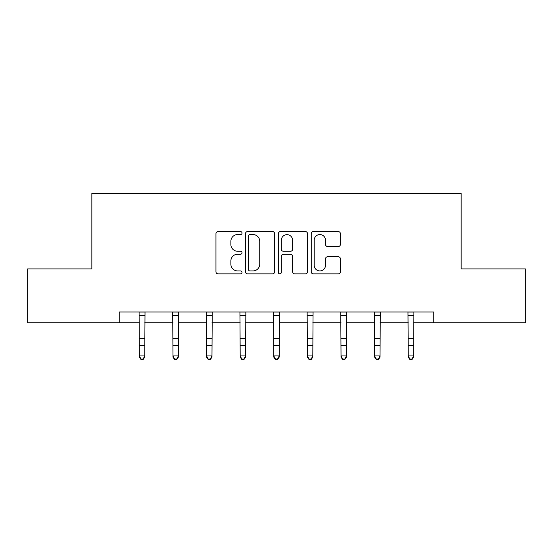 <?xml version="1.0" encoding="UTF-8"?>
<svg xmlns="http://www.w3.org/2000/svg" width="553" height="553" viewBox="0 0 553 553"><rect width="100%" height="100%" fill="white"/><g stroke="black" fill="none" stroke-linecap="round" stroke-linejoin="round"><path stroke-width="0.83" d="M242.027 233.076A1.479 1.479 0 0 0 240.548 231.596L218.076 231.596A2.115 2.115 0 0 0 215.96 233.712L215.96 271.779A2.115 2.115 0 0 0 218.076 273.894L240.548 273.894A1.479 1.479 0 0 0 242.027 272.408A1.479 1.479 0 0 0 240.548 270.929L237.638 270.929A6.767 6.767 0 0 1 230.871 264.161L230.871 260.988A6.767 6.767 0 0 1 237.638 254.221L240.548 254.221A1.479 1.479 0 0 0 242.027 252.742A1.479 1.479 0 0 0 240.548 251.262L237.638 251.262A6.767 6.767 0 0 1 230.871 244.495L230.871 241.322A6.767 6.767 0 0 1 237.638 234.555L240.548 234.555A1.479 1.479 0 0 0 242.027 233.076M338.305 246.507A2.115 2.115 0 0 0 340.42 244.391L340.42 233.712A2.115 2.115 0 0 0 338.305 231.596L313.351 231.596A2.115 2.115 0 0 0 311.235 233.712L311.235 271.779A2.115 2.115 0 0 0 313.351 273.894L338.305 273.894A2.115 2.115 0 0 0 340.42 271.779L340.42 258.873A2.115 2.115 0 0 0 338.305 256.758L327.625 256.758A2.115 2.115 0 0 0 325.51 258.873L325.51 265.274A5.654 5.654 0 0 1 319.855 270.929A5.654 5.654 0 0 1 314.194 265.274L314.194 240.209A5.654 5.654 0 0 1 319.855 234.555A5.654 5.654 0 0 1 325.51 240.209L325.51 244.391A2.115 2.115 0 0 0 327.625 246.507L338.305 246.507M119.22 322.765L27.65 322.765L27.65 268.903L91.853 268.903L91.853 193.495L461.147 193.495L461.147 268.903L525.35 268.903L525.35 322.765L433.78 322.765L433.78 311.996L119.22 311.996L119.22 322.765L139.363 322.765M274.647 233.712A2.115 2.115 0 0 0 272.532 231.596L247.578 231.596A2.115 2.115 0 0 0 245.463 233.712L245.463 271.779A2.115 2.115 0 0 0 247.578 273.894L272.532 273.894A2.115 2.115 0 0 0 274.647 271.779L274.647 233.712M280.468 231.596L305.422 231.596A2.115 2.115 0 0 1 307.537 233.712L307.537 271.779A2.115 2.115 0 0 1 305.422 273.894L294.742 273.894A2.115 2.115 0 0 1 292.627 271.779L292.627 256.336A2.115 2.115 0 0 0 290.512 254.221L283.426 254.221A2.115 2.115 0 0 0 281.311 256.336L281.311 272.408A1.479 1.479 0 0 1 279.832 273.894A1.479 1.479 0 0 1 278.353 272.408L278.353 233.712A2.115 2.115 0 0 1 280.468 231.596M144.748 322.765L172.971 322.765M178.363 322.765L206.587 322.765M211.972 322.765L240.196 322.765M245.58 322.765L273.804 322.765M279.196 322.765L307.42 322.765M312.804 322.765L341.028 322.765M346.413 322.765L374.637 322.765M380.029 322.765L408.252 322.765M413.637 322.765L433.78 322.765M249.908 234.555A1.479 1.479 0 0 0 248.428 236.034L248.428 269.449A1.479 1.479 0 0 0 249.908 270.929L252.97 270.929A6.767 6.767 0 0 0 259.737 264.161L259.737 241.322A6.767 6.767 0 0 0 252.97 234.555L249.908 234.555M292.627 240.32A5.654 5.654 0 0 0 286.966 234.659A5.654 5.654 0 0 0 281.311 240.32L281.311 249.147A2.115 2.115 0 0 0 283.426 251.262L290.512 251.262A2.115 2.115 0 0 0 292.627 249.147L292.627 240.32M139.093 311.996L139.363 355.938L144.748 355.938L144.748 357.134L143.13 359.505L143.13 359.028L140.98 359.028L140.98 359.505L143.13 359.505M143.13 359.028L144.748 355.938L145.024 311.996M140.98 359.505L139.363 357.134L139.363 355.938L140.98 359.028M172.702 311.996L172.971 355.938L178.363 355.938L178.363 357.134L176.746 359.505L176.746 359.028L174.589 359.028L174.589 359.505L176.746 359.505M176.746 359.028L178.363 355.938L178.633 311.996M174.589 359.505L172.971 357.134L172.971 355.938L174.589 359.028M206.31 311.996L206.587 355.938L211.972 355.938L211.972 357.134L210.354 359.505L210.354 359.028L208.198 359.028L208.198 359.505L210.354 359.505M210.354 359.028L211.972 355.938L212.241 311.996M208.198 359.505L206.587 357.134L206.587 355.938L208.198 359.028M239.926 311.996L240.196 355.938L245.58 355.938L245.58 357.134L243.97 359.505L243.97 359.028L241.813 359.028L241.813 359.505L243.97 359.505M243.97 359.028L245.58 355.938L245.857 311.996M241.813 359.505L240.196 357.134L240.196 355.938L241.813 359.028M273.535 311.996L273.804 355.938L279.196 355.938L279.196 357.134L277.578 359.505L277.578 359.028L275.422 359.028L275.422 359.505L277.578 359.505M277.578 359.028L279.196 355.938L279.465 311.996M275.422 359.505L273.804 357.134L273.804 355.938L275.422 359.028M307.143 311.996L307.42 355.938L312.804 355.938L312.804 357.134L311.187 359.505L311.187 359.028L309.03 359.028L309.03 359.505L311.187 359.505M311.187 359.028L312.804 355.938L313.074 311.996M309.03 359.505L307.42 357.134L307.42 355.938L309.03 359.028M340.759 311.996L341.028 355.938L346.413 355.938L346.413 357.134L344.802 359.505L344.802 359.028L342.646 359.028L342.646 359.505L344.802 359.505M344.802 359.028L346.413 355.938L346.69 311.996M342.646 359.505L341.028 357.134L341.028 355.938L342.646 359.028M374.367 311.996L374.637 355.938L380.029 355.938L380.029 357.134L378.411 359.505L378.411 359.028L376.254 359.028L376.254 359.505L378.411 359.505M378.411 359.028L380.029 355.938L380.298 311.996M376.254 359.505L374.637 357.134L374.637 355.938L376.254 359.028M407.976 311.996L408.252 355.938L413.637 355.938L413.637 357.134L412.02 359.505L412.02 359.028L409.87 359.028L409.87 359.505L412.02 359.505M412.02 359.028L413.637 355.938L413.907 311.996M409.87 359.505L408.252 357.134L408.252 355.938L409.87 359.028M145.004 312.037L139.107 312.037M144.748 338.277L139.363 338.277M144.748 345.673L139.363 345.673M144.748 315.535L139.363 315.535M178.619 312.037L172.716 312.037M178.363 338.277L172.971 338.277M178.363 345.673L172.971 345.673M178.363 315.535L172.971 315.535M212.228 312.037L206.331 312.037M211.972 338.277L206.587 338.277M211.972 345.673L206.587 345.673M211.972 315.535L206.587 315.535M245.836 312.037L239.94 312.037M245.58 338.277L240.196 338.277M245.58 345.673L240.196 345.673M245.58 315.535L240.196 315.535M279.452 312.037L273.548 312.037M279.196 338.277L273.804 338.277M279.196 345.673L273.804 345.673M279.196 315.535L273.804 315.535M313.06 312.037L307.164 312.037M312.804 338.277L307.42 338.277M312.804 345.673L307.42 345.673M312.804 315.535L307.42 315.535M346.669 312.037L340.772 312.037M346.413 338.277L341.028 338.277M346.413 345.673L341.028 345.673M346.413 315.535L341.028 315.535M380.284 312.037L374.381 312.037M380.029 338.277L374.637 338.277M380.029 345.673L374.637 345.673M380.029 315.535L374.637 315.535M413.893 312.037L407.996 312.037M413.637 338.277L408.252 338.277M413.637 345.673L408.252 345.673M413.637 315.535L408.252 315.535"/></g></svg>
